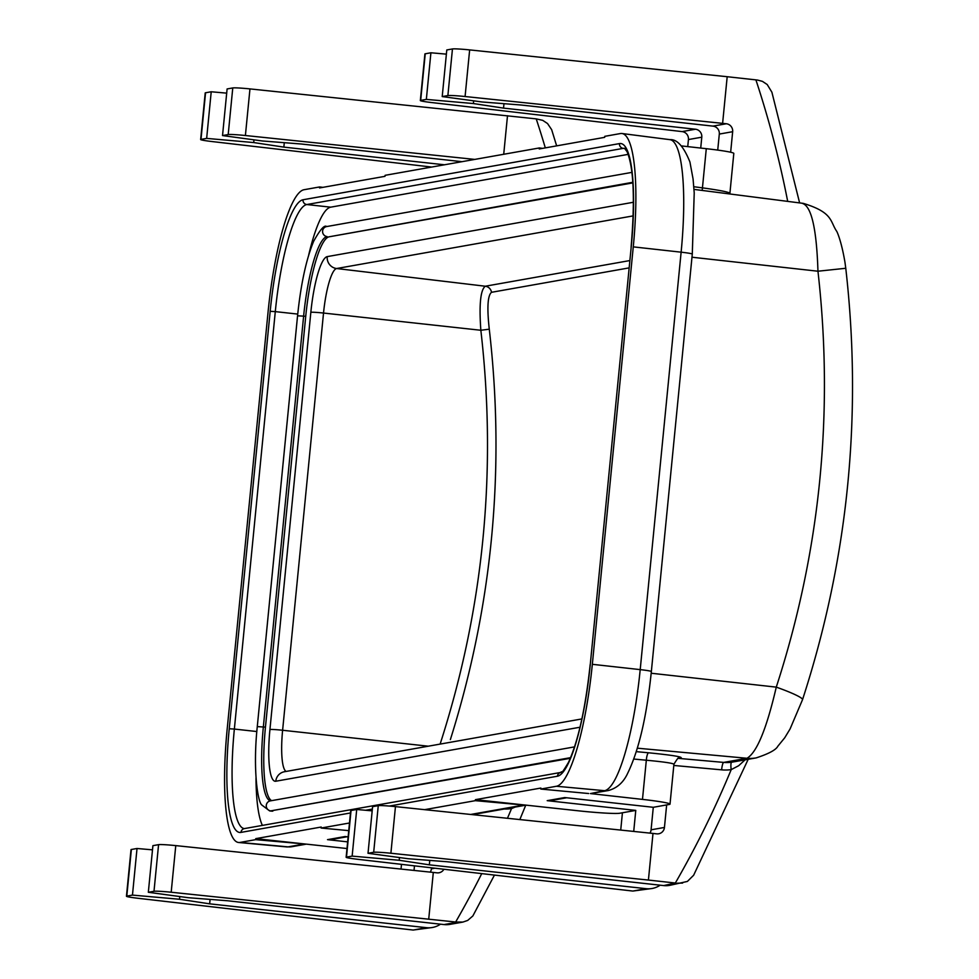 <?xml version="1.0" encoding="UTF-8"?>
<svg xmlns="http://www.w3.org/2000/svg" width="979" height="979" viewBox="0 0 979 979"><rect width="100%" height="100%" fill="white"/><g stroke="black" fill="none" stroke-linecap="round" stroke-linejoin="round"><path stroke-width="1.47" d="M457.34 922.206L444.001 924.568A21.66 21.183 79.9 0 0 449.899 924.384L462.92 922.071L455.651 922.01A973.934 952.469 79.9 0 0 481.705 873.684M444.001 924.568L227.177 900.729L188.311 897.706L148.331 892.285L153.997 891.282A15.884 0.918 5.6 0 1 171.19 892.236L455.651 922.01M430.234 872.105A7.22 7.061 79.9 0 0 431.396 868.814L431.494 867.859M347.643 841.867L327.512 839.652L345.036 836.543L348.132 836.886M474.791 159.406L245.399 135.518A15.884 0.918 -174.4 0 0 228.193 134.564L222.527 135.567L262.507 140.988L301.373 144.011L462.002 161.682M566.694 797.775L551.128 800.528A14.44 14.122 -100.1 0 1 547.2 800.663L564.724 797.555L653.287 807.296L666.65 804.922L664.447 827.451A7.22 7.061 -100.1 0 1 656.713 833.851L652.993 833.435L648.416 880.06L675.339 883.021A973.934 952.469 79.9 0 0 731.203 769.629A7.22 1.505 82 0 1 731.68 762.213L756.18 757.893C768.748 753.781 775.968 749.89 777.84 746.218L784.717 737.787L790.053 729.012L802.535 699.642C848.095 559.352 862.511 415.561 845.77 268.27L844.963 262.262C841.169 239.916 836.898 231.693 836.849 231.521C829.862 221.438 833.447 212.565 803.343 203.387L694.013 189.388M633.719 831.428L635.775 810.404L547.2 800.663M429.781 860.406L429.34 864.836L399.199 860.272L352.146 856.111L346.48 857.114A15.884 0.918 -174.4 0 0 346.138 857.274A15.884 0.918 -174.4 0 0 357.176 859.232L632.838 891.061L652.075 888.491A21.66 21.183 79.9 0 0 660.152 885.187M632.838 891.061L646.177 888.687L429.34 864.836M646.177 888.687A21.66 21.183 79.9 0 0 652.075 888.491M322.899 187.356L319.643 186.94L319.546 187.944L384.992 176.33L385.09 175.327L539.343 147.951L539.233 148.955L604.679 137.341L604.777 136.338L620.453 133.548A118.398 23.765 -83.7 0 1 621.946 133.511A118.398 23.765 -83.7 0 1 633.266 246.867L592.332 664.313A118.398 23.765 96.3 0 1 556.451 786.259L604.581 790.689A117.529 23.594 -83.7 0 0 640.205 669.624L681.127 252.178A117.529 23.594 -83.7 0 0 669.893 139.654C677.015 139.03 683.685 146.483 689.926 161.988L693.071 178.986L694.221 192.936L692.288 254.087A14.44 0.832 -174.4 0 0 681.127 252.178L633.266 246.867M681.849 145.957L706.287 148.686A36.101 2.08 5.6 0 1 733.809 153.422L729.918 193.218M590.423 793.577L604.581 790.689A14.44 14.122 79.9 0 0 608.265 790.542L590.423 793.577L642.481 799.39A36.101 2.08 5.6 0 1 670.015 804.126A36.101 2.08 5.6 0 1 669.244 804.469L666.65 804.922M635.775 810.404L619.829 813.231A36.101 2.08 5.6 0 1 578.234 810.796L475.439 799.659L540.885 788.046L540.787 789.05L556.451 786.259M348.744 830.633L321.1 828.038L321.198 827.035L255.752 838.648L346.994 848.536M515.125 807.075L511.515 808.617A43.309 42.354 -100.1 0 1 504.283 808.997M511.405 807.736A7.22 1.505 -98 0 0 511.515 808.617A973.934 952.469 79.9 0 1 507.452 818.285M545.315 147.878A973.934 952.469 79.9 0 0 536.223 118.875L542.721 120.356L547.53 123.538L551.654 129.669L556.647 145.859M494.407 875.165L472.857 915.952L467.693 920.431L462.92 922.071M443.866 869.291A7.22 7.061 -100.1 0 1 437.026 872.84L433.305 872.436L428.729 919.048M536.223 118.875L249.963 88.905A15.884 0.918 5.6 0 0 232.769 87.939L227.104 88.954L222.527 135.567M503.72 154.278L507.501 115.718M620.723 830.082L622.424 812.778M688.433 139.556A7.22 7.061 79.9 0 0 682.106 131.602L431.372 102.514A15.884 0.918 5.6 0 1 420.334 100.556A15.884 0.918 5.6 0 1 420.676 100.396L426.342 99.393L473.395 103.554L503.536 108.118L695.457 129.228A7.22 7.061 -100.1 0 1 701.784 137.182L688.433 139.556L687.735 146.617M433.305 872.436L175.767 845.611A15.884 0.918 -174.4 0 0 158.574 844.657L152.908 845.66L148.331 892.285M503.536 108.118L503.977 103.688M701.784 137.182L700.719 148.062M346.138 857.274L350.702 810.649A15.884 0.918 5.6 0 1 351.045 810.49L356.711 809.486L372.179 810.857M420.676 100.396L425.241 53.784A15.884 0.918 -174.4 0 0 424.91 53.931L420.334 100.556M425.241 53.784L430.907 52.78L446.375 54.139M179.781 896.544L179.512 899.26L209.653 903.837L426.489 927.676L413.15 930.05L432.388 927.492A21.66 21.183 -100.1 0 1 426.489 927.676M210.093 899.395L209.653 903.837M152.491 849.845L137.023 848.487L132.459 895.1L179.512 899.26M132.459 895.1L126.793 896.115A15.884 0.918 5.6 0 0 126.45 896.262A15.884 0.918 5.6 0 0 137.488 898.22L413.15 930.05M137.023 848.487L131.357 849.491A15.884 0.918 -174.4 0 0 131.015 849.637L126.45 896.262M347.007 836.764L331.44 839.529A14.44 14.122 -100.1 0 1 327.512 839.652M414.031 870.429L414.472 865.877M440.464 924.188A21.66 21.183 -100.1 0 1 432.388 927.492M444.49 164.79L283.849 147.119L253.708 142.555L206.655 138.394L200.989 139.397A15.884 0.918 -174.4 0 0 200.646 139.544A15.884 0.918 -174.4 0 0 211.684 141.502L431.702 167.054M200.646 139.544L205.211 92.932A15.884 0.918 5.6 0 1 205.553 92.772L211.219 91.769L226.687 93.14M206.655 138.394L211.219 91.769M253.708 142.555L253.977 139.826M283.849 147.119L284.289 142.677M440.122 744.089C483.528 609.427 497.112 471.486 480.848 330.266C479.012 304.53 480.493 289.845 485.303 286.223A7.22 7.061 -100.1 0 1 491.519 292.305C487.652 295.462 486.906 307.761 489.28 329.189L480.848 330.266L323.523 313.047L282.613 730.261A43.223 8.676 -83.7 0 0 286.113 771.428M255.752 838.648L255.654 839.652L305.876 844.082M319.643 186.94L303.979 189.73A118.398 23.765 96.3 0 0 268.099 311.677L227.177 729.122A118.398 23.765 -83.7 0 0 238.656 842.491A118.398 23.765 -83.7 0 0 239.977 842.442L255.654 839.652M631.174 247.332L631.088 247.271C635.102 199.643 633.756 167.764 627.049 151.647L624.504 148.319A103.958 20.865 -83.7 0 0 623.256 148.367L306.794 204.538L330.694 207.169L628.188 154.364M570.622 757.648L270.718 810.881L570.341 758.297M272.835 811.101A87.351 17.536 96.3 0 1 271.795 811.15L269.678 810.918A87.351 17.536 96.3 0 0 270.718 810.881A5.054 4.944 -100.1 0 1 270.326 800.883L574.563 746.879M330.694 207.169A103.958 20.865 -83.7 0 0 308.654 255.213M262.384 825.407A103.958 20.865 96.3 0 1 255.996 778.195M321.1 828.038L349.491 822.996M424.641 809.657L475.341 800.663L523.753 805.044L470.703 814.455M475.439 799.659L475.341 800.663M271.587 800.663A77.243 15.505 96.3 0 1 265.456 727.14L305.729 316.364A77.243 15.505 96.3 0 1 329.14 236.796L632.875 182.877M542.586 148.355L539.343 147.951M525.564 805.081L523.753 805.044M588.636 793.528L540.787 789.05M652.993 833.435L395.455 806.623A15.884 0.918 5.6 0 0 378.261 805.668L372.595 806.672L368.018 853.296L407.998 858.705L446.865 861.728L663.689 885.579L675.339 883.021M368.018 853.296L373.684 852.281A15.884 0.918 -174.4 0 1 390.89 853.247L648.416 880.06M748.189 759.312L693.634 875.25L687.38 881.443L669.587 885.383A21.66 21.183 -100.1 0 1 663.689 885.579M649.921 833.117A7.22 7.061 79.9 0 0 651.084 829.813L653.287 807.296M442.214 96.578L447.88 95.575A15.884 0.918 5.6 0 1 465.086 96.529L726.332 123.758A7.22 7.061 -100.1 0 1 732.659 131.7L719.308 134.074A7.22 7.061 79.9 0 0 712.981 126.12L521.061 105.01L482.194 101.987L442.214 96.578L446.791 49.953L452.457 48.95A15.884 0.918 -174.4 0 1 469.651 49.905L727.189 76.717L757.513 80.058L762.408 81.355L767.218 84.537L771.893 92.21L799.623 202.91M719.308 134.074L717.729 150.093M722.612 123.342L727.189 76.717M745.068 759.863L738.668 765.725L731.203 769.629A43.309 42.354 -100.1 0 1 721.645 769.849A7.22 1.456 95.3 0 1 723.714 762.408A36.101 35.305 79.9 0 0 731.68 762.213M678.41 758.37L723.714 762.408L746.977 758.272C756.804 752.582 766.569 728.878 776.274 687.136C820.157 551.887 834.047 413.248 817.954 271.22C816.621 228.817 811.444 206.214 802.437 203.412M693.817 186.732L702.445 187.858C719.663 190.232 728.817 192.043 729.906 193.304L729.881 193.365M732.659 131.7L730.652 152.234M636.338 751.652L648.587 752.79C672.928 755.213 683.66 757 680.76 758.162A7.22 7.061 -100.1 0 0 678.924 758.236C679.12 756.473 677.444 758.468 673.907 764.244C672.818 763.179 663.615 761.846 646.324 760.218L642.481 799.39M682.608 883.07L677.027 883.205M651.182 673.234L776.274 687.136A36.101 3.769 18.2 0 1 802.547 699.593M691.982 257.22L817.954 271.22L845.77 268.27M401.035 869.071L401.488 864.371M489.28 329.189C505.409 469.088 492.437 605.891 450.364 739.61M399.469 857.555L399.199 860.272M356.711 809.486L352.146 856.111M473.395 103.554L473.665 100.837M426.342 99.393L430.907 52.78M431.396 868.814L434.688 868.226M245.399 135.518L249.963 88.905M175.767 845.611L171.19 892.236M682.106 131.602L695.457 129.228M131.357 849.491L126.793 896.115M200.989 139.397L205.553 92.772M580.021 727.226L275.784 781.23A54.053 10.855 96.3 0 1 269.935 729.502A10.83 0.624 -174.4 0 1 282.613 730.261L428.264 746.194M633.193 215.882L336.617 268.527A43.223 8.676 -83.7 0 0 323.523 313.047A10.83 0.624 -174.4 0 0 310.845 312.289A54.053 10.855 96.3 0 1 327.219 256.62L633.437 202.261M327.219 256.62A10.83 10.585 -100.1 0 0 336.617 268.527L485.303 286.223L629.791 260.573M702.261 190.44A7.22 1.64 97.4 0 1 702.445 187.858L706.287 148.686M648.587 752.79A7.22 1.652 95.3 0 0 646.324 760.218L633.841 759.055M239.977 842.442L288.107 846.872L304.065 844.033M297.726 314.088L275.295 311.616A103.958 20.865 96.3 0 1 306.794 204.538A4.332 4.234 -100.1 0 1 303 199.765L619.462 143.595A4.332 4.234 -100.1 0 0 623.256 148.367L624.883 148.539M619.462 143.595A108.29 21.734 96.3 0 1 631.186 247.234L590.251 664.68A108.29 21.734 -83.7 0 1 557.43 776.225L389.361 806.06M256.828 731.533L234.36 729.061A103.958 20.865 -83.7 0 0 244.371 828.601L244.432 828.589A4.332 4.234 79.9 0 0 240.969 832.395L350.482 812.962M365.595 810.269L372.363 809.07M240.969 832.395A108.29 21.734 96.3 0 1 229.245 728.755L270.18 311.31A108.29 21.734 -83.7 0 1 303 199.765M244.432 828.589L560.894 772.419A4.332 4.234 79.9 0 0 557.43 776.225M632.838 182.278L329.14 236.796M305.729 316.364L303.625 316.131A77.243 15.505 -83.7 0 1 327.035 236.563A5.054 4.944 -100.1 0 1 326.643 226.565C324.502 224.619 320.17 229.514 313.672 241.262C306.243 259.129 300.871 283.983 297.555 315.813L297.653 315.887M275.784 781.23A10.83 10.585 -100.1 0 1 284.436 771.733L581.893 718.929M269.935 729.502L310.845 312.289M229.245 728.755L234.36 729.061L275.295 311.616L270.18 311.31M238.656 842.491L286.798 846.921A117.529 23.594 -83.7 0 0 288.107 846.872A14.44 14.122 79.9 0 0 291.803 846.713L306.341 844.131M265.456 727.14L257.281 726.602L297.555 315.813L303.625 316.131L263.351 726.907A77.243 15.505 -83.7 0 0 270.571 800.834M269.678 810.918L261.834 805.032C257.575 801.972 252.802 768.601 257.281 726.602L257.379 726.663M592.332 664.313L640.205 669.624A14.44 0.832 5.6 0 1 651.353 671.533L692.288 254.087M631.186 247.234L590.251 664.68M378.261 805.668L373.684 852.281M395.455 806.623L390.89 853.247M447.88 95.575L452.457 48.95M465.086 96.529L469.651 49.905M712.981 126.12L726.332 123.758M756.18 757.893A36.101 35.305 79.9 0 1 746.977 758.272L637.39 748.189M680.76 758.162L679.659 758.346M787.691 201.38A973.934 952.469 79.9 0 0 755.91 79.886M721.645 769.849L673.809 765.456M651.084 829.813L664.447 827.451M629.069 267.891L491.519 292.305M158.574 844.657L153.997 891.282M228.193 134.564L232.769 87.939M351.045 810.49L346.48 857.114M525.76 805.179L519.837 819.57M631.932 172.377L326.643 226.565M286.798 846.921L291.803 846.713M526.029 805.142L472.478 814.638M651.353 671.533C646.727 716.493 638.81 750.465 627.6 773.447C623.378 782.527 616.929 788.23 608.265 790.542M669.893 139.654L621.946 133.511M590.153 664.717C585.466 708.417 578.259 740.956 568.505 762.335C558.752 778.831 562.521 769.433 560.894 772.419M729.881 193.304L729.857 193.977M670.015 804.126L673.919 764.318"/></g></svg>
